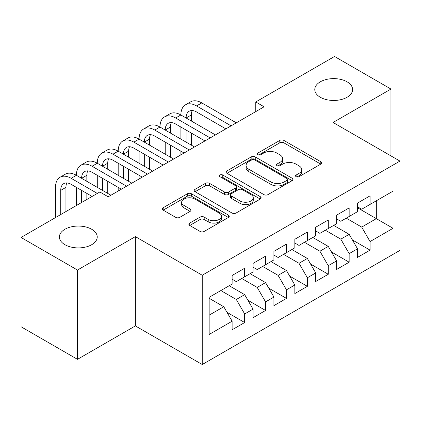 <?xml version="1.0" encoding="UTF-8"?>
<svg xmlns="http://www.w3.org/2000/svg" width="421" height="421" viewBox="0 0 421 421"><rect width="100%" height="100%" fill="white"/><g stroke="black" fill="none" stroke-linecap="round" stroke-linejoin="round"><path stroke-width="0.63" d="M296.142 176.688A2.031 1.174 0 0 0 299.01 176.688L320.807 164.106A2.9 1.673 0 0 0 321.66 162.922A2.9 1.673 0 0 0 320.807 161.738L283.886 140.419A2.9 1.673 0 0 0 279.781 140.419L257.984 153.002A2.031 1.174 0 0 0 257.389 153.833A2.031 1.174 0 0 0 257.984 154.66A2.031 1.174 0 0 0 260.857 154.66L263.678 153.034A9.283 5.357 0 0 1 276.808 153.034L279.881 154.807A9.283 5.357 0 0 1 282.602 158.596A9.283 5.357 0 0 1 279.881 162.39L277.06 164.016A2.031 1.174 0 0 0 276.465 164.848A2.031 1.174 0 0 0 277.06 165.674A2.031 1.174 0 0 0 279.933 165.674L282.754 164.048A9.283 5.357 0 0 1 295.884 164.048L298.963 165.821A9.283 5.357 0 0 1 301.678 169.61A9.283 5.357 0 0 1 298.963 173.405L296.142 175.031A2.031 1.174 0 0 0 295.547 175.862A2.031 1.174 0 0 0 296.142 176.688L296.142 175.031M91.689 229.261A18.913 10.92 0 0 0 71.075 226.893A18.913 10.92 0 0 0 59.398 236.986A18.913 10.92 0 0 0 64.939 244.706A18.913 10.92 0 0 0 85.552 247.074A18.913 10.92 0 0 0 97.23 236.986A18.913 10.92 0 0 0 91.689 229.261M347.078 81.816A18.913 10.92 0 0 0 326.459 79.448A18.913 10.92 0 0 0 314.782 89.536A18.913 10.92 0 0 0 320.323 97.262A18.913 10.92 0 0 0 340.936 99.63A18.913 10.92 0 0 0 352.614 89.536A18.913 10.92 0 0 0 347.078 81.816M189.724 223.088A2.9 1.673 0 0 0 188.876 224.272A2.9 1.673 0 0 0 189.724 225.456L200.086 231.434A2.9 1.673 0 0 0 204.185 231.434L228.392 217.462A2.9 1.673 0 0 0 229.245 216.278A2.9 1.673 0 0 0 228.392 215.094L191.471 193.776A2.9 1.673 0 0 0 187.366 193.776L163.159 207.748A2.9 1.673 0 0 0 162.311 208.932A2.9 1.673 0 0 0 163.159 210.116L175.673 217.341A2.9 1.673 0 0 0 179.778 217.341L190.134 211.363A2.9 1.673 0 0 0 190.987 210.179A2.9 1.673 0 0 0 190.134 208.995L183.93 205.411A7.762 4.478 0 0 1 181.656 202.243A7.762 4.478 0 0 1 186.445 198.102A7.762 4.478 0 0 1 194.907 199.075L219.215 213.11A7.762 4.478 0 0 1 221.488 216.278A7.762 4.478 0 0 1 216.694 220.415A7.762 4.478 0 0 1 208.237 219.446L204.185 217.104A2.9 1.673 0 0 0 200.086 217.104L189.724 223.088L189.724 225.456M77.48 270.045L77.48 359.334L135.367 325.912L135.367 236.623L77.48 270.045L21.05 237.465L99.84 191.976L108.197 196.807L264.104 106.792L255.747 101.966L255.747 111.618M135.367 236.623L202.243 275.234L399.95 161.09L399.95 250.379L202.243 364.523L202.243 275.234M390.962 155.902L390.962 89.057L333.074 122.479L399.95 161.09M390.962 89.057L334.537 56.477L255.747 101.966M263.883 194.602A2.9 1.673 0 0 0 267.988 194.602L292.19 180.625A2.9 1.673 0 0 0 293.042 179.441A2.9 1.673 0 0 0 292.19 178.257L255.268 156.938A2.9 1.673 0 0 0 251.163 156.938L226.956 170.915A2.9 1.673 0 0 0 226.109 172.1A2.9 1.673 0 0 0 226.956 173.284L263.883 194.602M220.693 177.13A2.031 1.174 0 0 1 222.751 177.415L222.751 174.999L260.294 196.675A2.9 1.673 0 0 1 261.141 197.859A2.9 1.673 0 0 1 260.294 199.044L236.086 213.021A2.9 1.673 0 0 1 231.982 213.021L195.06 191.702L195.06 189.334A2.9 1.673 0 0 0 194.207 190.518A2.9 1.673 0 0 0 195.06 191.702M195.06 189.334L205.416 183.351A2.9 1.673 0 0 1 209.521 183.351L224.498 191.997A2.9 1.673 0 0 0 228.598 191.997L235.471 188.029A2.9 1.673 0 0 0 236.323 186.845A2.9 1.673 0 0 0 235.471 185.661L219.878 176.662A2.031 1.174 0 0 1 219.283 175.831A2.031 1.174 0 0 1 220.541 174.747A2.031 1.174 0 0 1 222.751 174.999M357.524 207.785L376.332 218.646L376.332 200.785L393.051 191.134L370.064 204.406L370.064 195.839L357.524 203.08L357.524 211.647L349.167 216.473L349.167 207.906L336.626 215.147L336.626 223.714L328.264 228.54L328.264 219.972L315.729 227.208L315.729 235.776L307.367 240.607L307.367 232.039L294.826 239.275L294.826 247.843L286.469 252.668L286.469 244.101L273.929 251.342L273.929 259.91L265.567 264.735L265.567 256.168L253.032 263.409L253.032 271.977L244.669 276.802L244.669 268.235L232.129 275.476L232.129 284.043L209.142 297.315L209.142 334.479L232.129 321.207L223.772 306.725L209.142 298.278M393.051 191.134L393.051 228.298L370.064 241.57L361.702 227.093L346.241 218.162M352.403 239.944L370.064 250.137L370.064 241.57M370.064 250.137L357.524 257.378L357.524 248.811L349.167 253.637L340.805 239.154L325.338 230.229M331.506 252.005L349.167 262.204L349.167 253.637M349.167 262.204L336.626 269.44L336.626 260.878L328.264 265.704L319.907 251.221L304.441 242.296M310.609 264.072L328.264 274.271L328.264 265.704M328.264 274.271L315.729 281.507L315.729 272.94L307.367 277.771L299.01 263.288L283.543 254.358M289.706 276.139L307.367 286.333L307.367 277.771M307.367 286.333L294.826 293.574L294.826 285.006L286.469 289.832L278.107 275.355L262.641 266.425M268.808 288.206L286.469 298.4L286.469 289.832M286.469 298.4L273.929 305.641L273.929 297.073L265.567 301.899L257.21 287.422L241.743 278.492M247.911 300.273L265.567 310.466L265.567 301.899M265.567 310.466L253.032 317.708L253.032 309.14L244.669 313.966L236.313 299.489L220.846 290.558M227.008 312.335L244.669 322.533L244.669 313.966M244.669 322.533L232.129 329.775L232.129 321.207M232.129 279.218L236.313 281.628L244.669 276.802M209.142 315.171L223.772 306.725M253.032 267.151L257.21 269.561L265.567 264.735M236.313 299.489L244.669 294.658L229.203 285.733M253.032 309.14L244.669 294.658M273.929 255.084L278.107 257.499L286.469 252.668M257.21 287.422L265.567 282.596L250.106 273.666M273.929 297.073L265.567 282.596M294.826 243.017L299.01 245.432L307.367 240.607M278.107 275.355L286.469 270.529L271.003 261.599M294.826 285.006L286.469 270.529M315.729 230.95L319.907 233.366L328.264 228.54M299.01 263.288L307.367 258.462L291.9 249.532M315.729 272.94L307.367 258.462M336.626 218.883L340.805 221.299L349.167 216.473M319.907 251.221L328.264 246.396L312.803 237.465M336.626 260.878L328.264 246.396M357.524 206.822L361.702 209.232L370.064 204.406M340.805 239.154L349.167 234.329L333.7 225.403M357.524 248.811L349.167 234.329M21.05 237.465L21.05 326.754L77.48 359.334M135.367 325.912L202.243 364.523M361.702 227.093L376.332 218.646L393.051 228.298M296.952 176.978L298.963 175.815A9.283 5.357 0 0 0 301.678 172.026L301.678 169.61M282.602 158.596L282.602 161.011A9.283 5.357 0 0 1 279.881 164.8L277.876 165.963M320.77 164.127L283.886 142.83A2.9 1.673 0 0 0 279.781 142.83L258.794 154.949M292.153 180.651L255.268 159.354A2.9 1.673 0 0 0 251.163 159.354L226.998 173.305M287.064 180.272A2.031 1.174 0 0 0 287.659 179.441A2.031 1.174 0 0 0 287.064 178.615L254.652 159.901A2.031 1.174 0 0 0 251.779 159.901L248.806 161.617A9.283 5.357 0 0 0 246.085 165.411A9.283 5.357 0 0 0 248.806 169.2L270.961 181.988A9.283 5.357 0 0 0 284.091 181.988L287.064 180.272L287.064 182.688A2.031 1.174 0 0 0 287.659 181.856L287.659 179.441M246.085 165.411L246.085 167.821A9.283 5.357 0 0 0 248.806 171.61L248.806 169.2M287.064 182.688L284.091 184.403A9.283 5.357 0 0 1 270.961 184.403L248.806 171.61M195.097 191.723L205.416 185.766L205.416 183.351M236.323 186.845L236.323 189.261A2.9 1.673 0 0 1 235.471 190.445L228.598 194.413A2.9 1.673 0 0 1 224.498 194.413L209.521 185.766A2.9 1.673 0 0 0 205.416 185.766M222.751 177.415L260.252 199.065M240.033 200.97A7.762 4.478 0 0 0 248.49 201.938A7.762 4.478 0 0 0 253.284 197.802A7.762 4.478 0 0 0 251.011 194.634L242.443 189.687A2.9 1.673 0 0 0 238.344 189.687L231.471 193.655A2.9 1.673 0 0 0 230.619 194.839A2.9 1.673 0 0 0 231.471 196.023L240.033 200.97L240.033 203.38A7.762 4.478 0 0 0 248.49 204.353A7.762 4.478 0 0 0 253.284 200.212L253.284 197.802M230.619 194.839L230.619 197.254A2.9 1.673 0 0 0 231.471 198.438L231.471 196.023M240.033 203.38L231.471 198.438M221.488 216.278L221.488 218.688A7.762 4.478 0 0 1 216.694 222.83A7.762 4.478 0 0 1 208.237 221.856L204.185 219.52A2.9 1.673 0 0 0 200.086 219.52L189.766 225.477M181.656 202.243L181.656 204.653A7.762 4.478 0 0 0 183.93 207.821L183.93 205.411M190.097 211.384L183.93 207.821M228.356 217.483L191.471 196.186A2.9 1.673 0 0 0 187.366 196.186L163.201 210.142M55.493 217.583L55.493 187.371A22.166 12.798 60 0 1 60.082 177.22L65.308 174.205A22.166 12.798 60 0 1 76.39 175.304A22.166 12.798 60 0 1 80.979 165.158L86.205 162.138A22.166 12.798 60 0 1 97.288 163.237A22.166 12.798 60 0 1 101.882 153.091L107.108 150.076A22.166 12.798 60 0 1 118.19 151.171A22.166 12.798 60 0 1 122.779 141.024L128.005 138.009A22.166 12.798 60 0 1 139.088 139.104A22.166 12.798 60 0 1 143.677 128.958L148.902 125.942A22.166 12.798 60 0 1 159.985 127.037A22.166 12.798 60 0 1 164.579 116.891L169.805 113.875A22.166 12.798 60 0 1 180.888 114.975A22.166 12.798 60 0 1 185.477 104.824L190.702 101.808A22.166 12.798 60 0 1 201.785 102.908L236.313 122.843M185.477 104.824A22.166 12.798 60 0 1 196.56 105.924L231.087 125.858M225.861 128.873L196.56 111.954A14.777 8.531 -120 0 0 189.171 111.223A14.777 8.531 -120 0 0 186.108 117.991L191.334 114.975L191.334 121.006M192.26 110.544A14.777 8.531 -120 0 0 191.334 114.975M186.108 130.057L186.108 142.124M191.334 133.073L191.334 145.14M180.888 154.839L180.888 151.171M180.888 139.104L180.888 127.042M164.579 116.891A22.166 12.798 60 0 1 175.662 117.991L180.888 114.975L215.41 134.904M175.662 117.991L210.184 137.925M204.964 140.94L175.662 124.021A14.777 8.531 -120 0 0 168.274 123.29A14.777 8.531 -120 0 0 165.211 130.057L170.437 127.042L170.437 133.073M171.363 122.611A14.777 8.531 -120 0 0 170.437 127.042M165.211 142.124L165.211 154.186M170.437 145.14L170.437 157.207M159.985 166.905L159.985 163.237M159.985 151.171L159.985 139.104M143.677 128.958A22.166 12.798 60 0 1 154.76 130.057L159.985 127.037L194.513 146.971M154.76 130.057L189.287 149.987M184.061 153.007L154.76 136.088A14.777 8.531 -120 0 0 147.371 135.357A14.777 8.531 -120 0 0 144.314 142.124L149.539 139.104L149.539 145.14M150.465 134.678A14.777 8.531 -120 0 0 149.539 139.104M144.314 154.186L144.314 166.253M149.539 157.207L149.539 169.268M139.088 178.972L139.088 175.304M139.088 163.237L139.088 151.171M122.779 141.024A22.166 12.798 60 0 1 133.862 142.124L139.088 139.104L173.615 159.038M133.862 142.124L168.389 162.053M163.164 165.069L133.862 148.155A14.777 8.531 -120 0 0 126.474 147.424A14.777 8.531 -120 0 0 123.416 154.186L128.637 151.171L128.637 157.207M129.563 146.74A14.777 8.531 -120 0 0 128.637 151.171M123.416 166.253L123.416 178.32M128.637 169.268L128.637 181.335M118.19 191.039L118.19 187.371M118.19 175.304L118.19 163.237M101.882 153.091A22.166 12.798 60 0 1 112.965 154.186L118.19 151.171L152.712 171.105M112.965 154.186L147.487 174.12M142.266 177.136L112.965 160.222A14.777 8.531 -120 0 0 105.576 159.491A14.777 8.531 -120 0 0 102.514 166.253L107.739 163.237L107.739 169.268M108.665 158.806A14.777 8.531 -120 0 0 107.739 163.237M102.514 178.32L102.514 190.387M107.739 181.335L107.739 193.402M97.288 187.371L97.288 175.304M80.979 165.158A22.166 12.798 60 0 1 92.067 166.253L97.288 163.237L131.815 183.172M92.067 166.253L126.589 186.187M121.364 189.203L92.067 172.289A14.777 8.531 -120 0 0 84.674 171.558A14.777 8.531 -120 0 0 81.616 178.32L86.842 175.304L86.842 181.335M87.768 170.873A14.777 8.531 -120 0 0 86.842 175.304M81.616 190.387L81.616 202.501M86.842 193.402L86.842 199.486M76.39 205.516L76.39 187.371M60.082 177.22A22.166 12.798 60 0 1 71.165 178.32L76.39 175.304L110.918 195.233M71.165 178.32L97.33 193.428M92.104 196.444L71.165 184.351A14.777 8.531 -120 0 0 63.776 183.619A14.777 8.531 -120 0 0 60.719 190.387L60.719 214.568M66.865 182.94A14.777 8.531 -120 0 0 65.939 187.371L65.939 211.547M298.963 175.815L298.963 173.405M277.06 165.674L277.06 164.016M279.881 164.8L279.881 162.39M257.984 154.66L257.984 153.002M279.781 142.83L279.781 140.419M283.886 142.83L283.886 140.419M320.807 164.106L320.807 161.738M226.956 173.284L226.956 170.915M251.163 159.354L251.163 156.938M255.268 159.354L255.268 156.938M292.19 180.625L292.19 178.257M270.961 184.403L270.961 181.988M284.091 184.403L284.091 181.988M209.521 185.766L209.521 183.351M224.498 194.413L224.498 191.997M228.598 194.413L228.598 191.997M235.471 190.445L235.471 188.029M260.294 199.044L260.294 196.675M200.086 219.52L200.086 217.104M204.185 219.52L204.185 217.104M208.237 221.856L208.237 219.446M190.134 211.363L190.134 208.995M163.159 210.116L163.159 207.748M187.366 196.186L187.366 193.776M191.471 196.186L191.471 193.776M228.392 217.462L228.392 215.094M201.785 102.908L196.56 105.924M65.939 187.371L60.719 190.387"/></g></svg>

